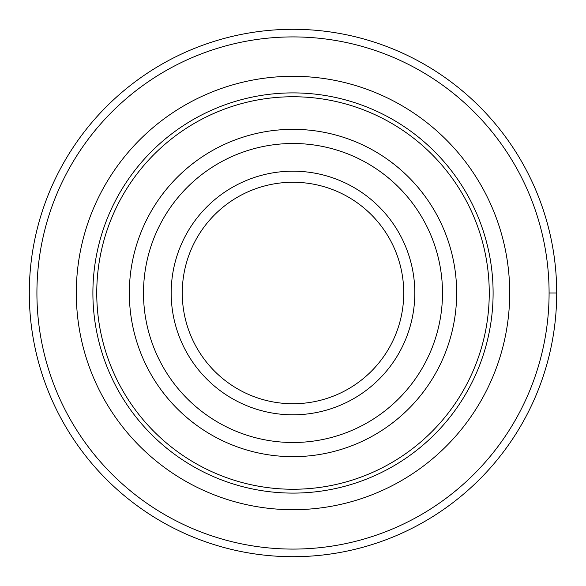 <?xml version="1.0" encoding="UTF-8"?>
<svg xmlns="http://www.w3.org/2000/svg" width="586" height="586" viewBox="0 0 586 586"><rect width="100%" height="100%" fill="white"/><g stroke="black" fill="none" stroke-linecap="round" stroke-linejoin="round"><path stroke-width="0.88" d="M549.089 293A256.089 256.089 0 0 0 164.959 71.221A256.089 256.089 0 0 0 164.959 514.779A256.089 256.089 0 0 0 549.089 293L556.7 293M489.251 293A196.251 196.251 0 0 0 293 96.749A196.251 196.251 0 0 0 96.749 293A196.251 196.251 0 0 0 293 489.251A196.251 196.251 0 0 0 489.251 293M456.662 293A163.662 163.662 0 0 0 293 129.338A163.662 163.662 0 0 0 129.338 293A163.662 163.662 0 0 0 293 456.662A163.662 163.662 0 0 0 456.662 293M171.185 293A121.815 121.815 0 0 0 293 414.815A121.815 121.815 0 0 0 414.815 293A121.815 121.815 0 0 0 293 171.185A121.815 121.815 0 0 0 171.185 293M403.739 293A110.739 110.739 0 0 0 293 182.261A110.739 110.739 0 0 0 182.261 293A110.739 110.739 0 0 0 293 403.739A110.739 110.739 0 0 0 403.739 293M29.3 293A263.7 263.7 0 0 1 424.85 64.628A263.7 263.7 0 0 1 424.85 521.372A263.7 263.7 0 0 1 29.3 293M509.703 293A216.703 216.703 0 0 0 184.649 105.334A216.703 216.703 0 0 0 184.649 480.667A216.703 216.703 0 0 0 509.703 293M92.896 293A200.104 200.104 0 0 0 293 493.104A200.104 200.104 0 0 0 493.104 293A200.104 200.104 0 0 0 293 92.896A200.104 200.104 0 0 0 92.896 293M442.496 293A149.496 149.496 0 0 0 218.248 163.531A149.496 149.496 0 0 0 218.248 422.469A149.496 149.496 0 0 0 442.496 293"/></g></svg>
